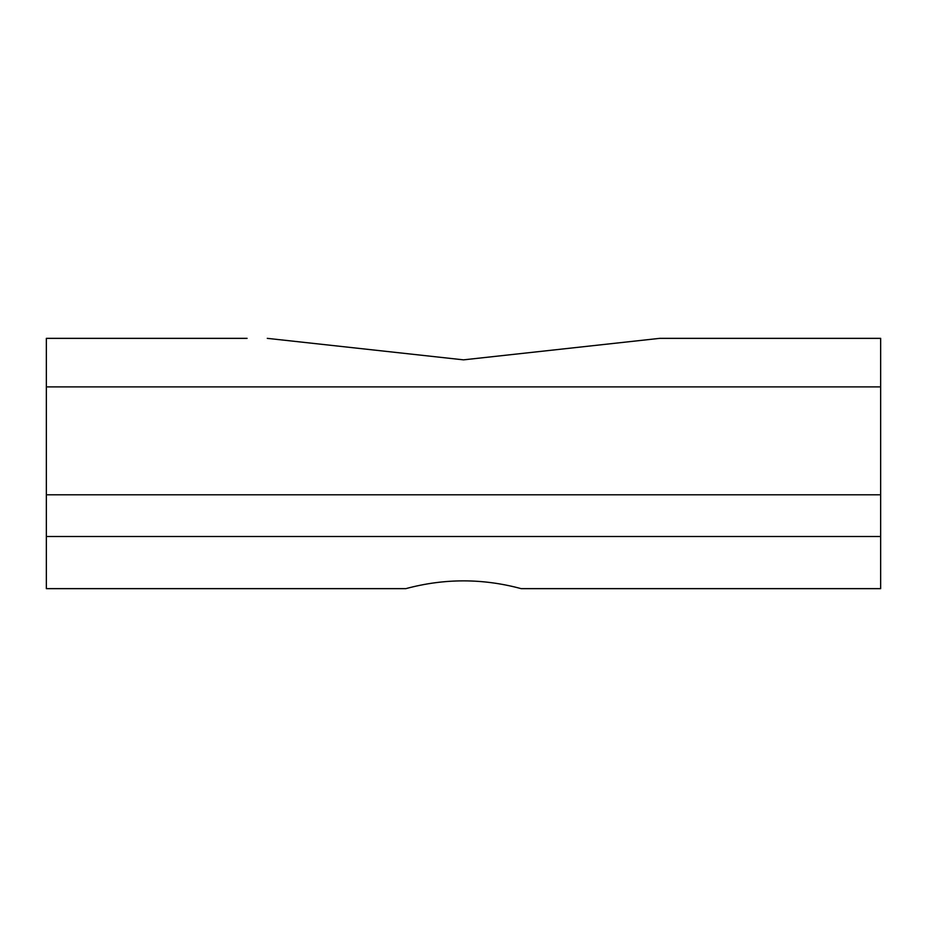 <?xml version="1.0" encoding="UTF-8"?>
<svg xmlns="http://www.w3.org/2000/svg" width="927" height="927" viewBox="0 0 927 927"><rect width="100%" height="100%" fill="white"/><g stroke="black" fill="none" stroke-linecap="round" stroke-linejoin="round"><path stroke-width="1.39" d="M247.103 338.355L46.35 338.355L46.35 588.645L405.841 588.645C444.276 578.274 482.724 578.274 521.159 588.645L880.65 588.645L880.65 338.355L659.711 338.355L463.5 359.85L267.289 338.355L463.5 359.85L659.711 338.355L880.65 338.355M46.35 536.501L880.65 536.501M46.35 494.786L880.65 494.786M46.35 386.883L880.65 386.883"/></g></svg>
